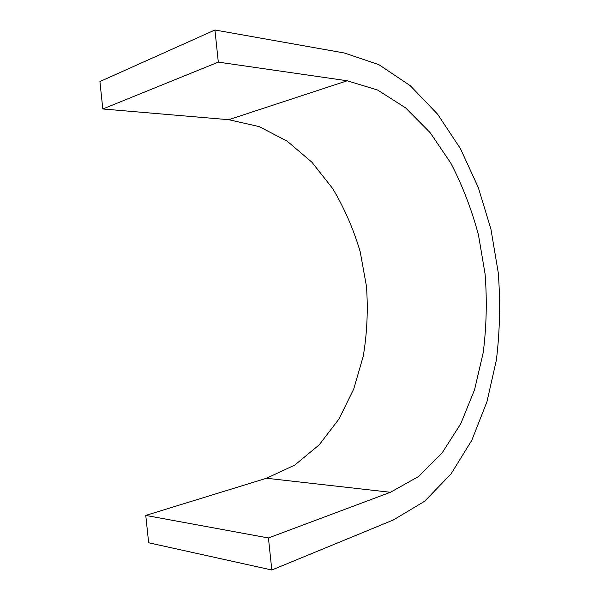 <?xml version="1.0" encoding="UTF-8"?>
<svg xmlns="http://www.w3.org/2000/svg" width="600" height="600" viewBox="0 0 600 600"><rect width="100%" height="100%" fill="white"/><g stroke="black" fill="none" stroke-linecap="round" stroke-linejoin="round"><path stroke-width="0.9" d="M271.815 570L148.657 542.775L145.762 515.415L266.505 478.252L294.817 465.053L319.2 444.832L338.978 419.01L353.745 388.98L363.285 356.062C367.103 333.09 368.16 309.84 366.465 286.305L360.195 251.708C353.55 229.222 344.385 208.178 332.692 188.565L312 162.308L287.272 141.233L259.192 126.608L228.735 119.7L102.81 108.983L218.31 62.123L347.22 80.767L377.7 90.075L405.675 107.933L430.26 132.795L450.84 163.178C462.487 185.648 471.705 209.603 478.485 235.042L485.1 274.072C487.125 300.555 486.502 326.73 483.217 352.582L474.562 389.737L460.74 423.787L441.877 453.3L418.252 476.692L390.42 492.278L268.44 537.967L271.815 570L393.33 519.982L424.643 501.248L450.967 474.022L471.803 440.287L486.945 401.812L496.357 360.157C499.89 331.29 500.52 302.123 498.248 272.647L490.935 229.185L478.29 187.462L460.455 148.703L437.662 114.27L410.265 85.68L378.847 64.642L344.303 52.988L214.928 30L218.31 62.123M102.81 108.983L99.907 81.547L214.928 30M145.762 515.415L268.44 537.967M228.735 119.7L347.22 80.767M266.505 478.252L390.42 492.278"/></g></svg>
